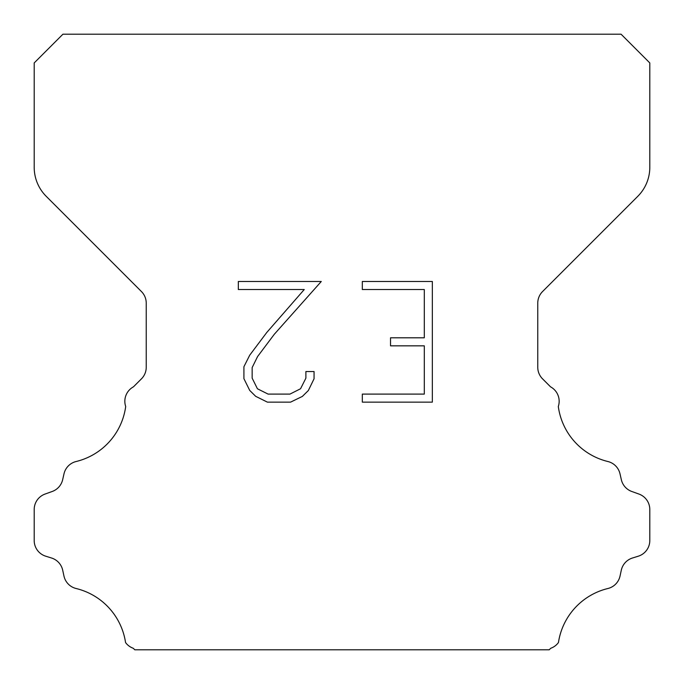 <?xml version="1.0" encoding="UTF-8"?>
<svg xmlns="http://www.w3.org/2000/svg" width="684" height="684" viewBox="0 0 684 684"><rect width="100%" height="100%" fill="white"/><g stroke="black" fill="none" stroke-linecap="round" stroke-linejoin="round"><path stroke-width="1.03" d="M424.302 394.104L424.302 345.839L390.53 345.839L390.53 337.793L424.302 337.793L424.302 289.529L362.323 289.529L362.323 281.483L432.348 281.483L432.348 402.141L362.323 402.141L362.323 394.104L424.302 394.104M314.059 371.549L314.059 378.782L308.322 390.564L302.354 396.421L290.572 402.141L267.401 402.141L255.696 396.327L249.728 390.436L243.914 378.662L243.914 366.718L249.728 355.176L266.769 332.475L304.243 289.529L238.331 289.529L238.331 281.483L321.283 281.483L274.31 334.254L257.577 356.561L252.157 367.564L252.157 378.158L257.423 388.768L268.102 394.104L289.948 394.104L300.55 388.751L305.893 378.158L305.893 371.549L314.059 371.549M62.928 34.2L621.072 34.2L649.8 62.928L649.8 167.306A41.04 41.04 0 0 1 637.779 196.325L542.566 291.538A16.416 16.416 0 0 0 537.761 303.149L537.761 367.257A16.416 16.416 0 0 0 542.566 378.859L550.552 386.836A16.416 16.416 0 0 1 558.306 406.501A65.664 65.664 0 0 0 607.879 461.52A16.416 16.416 0 0 1 620.012 473.85L621.329 479.655A16.416 16.416 0 0 0 631.768 491.471L638.95 494.062A16.416 16.416 0 0 1 649.8 509.503L649.8 540.531A16.416 16.416 0 0 1 638.257 556.203L632.469 558.007A16.416 16.416 0 0 0 621.294 570.234L620.046 576.014A16.416 16.416 0 0 1 607.871 588.514A65.664 65.664 0 0 0 558.443 642.55A16.416 16.416 0 0 1 550.731 648.278L549.209 649.8L134.791 649.8L133.269 648.278A16.416 16.416 0 0 1 125.557 642.55A65.664 65.664 0 0 0 76.129 588.514A16.416 16.416 0 0 1 63.954 576.014L62.706 570.234A16.416 16.416 0 0 0 51.531 558.007L45.742 556.203A16.416 16.416 0 0 1 34.2 540.531L34.2 509.503A16.416 16.416 0 0 1 45.05 494.062L52.232 491.471A16.416 16.416 0 0 0 62.671 479.655L63.988 473.85A16.416 16.416 0 0 1 76.121 461.52A65.664 65.664 0 0 0 125.694 406.501A16.416 16.416 0 0 1 133.448 386.836L141.434 378.859A16.416 16.416 0 0 0 146.239 367.257L146.239 303.149A16.416 16.416 0 0 0 141.434 291.538L46.221 196.325A41.04 41.04 0 0 1 34.2 167.306L34.2 62.928L62.928 34.2"/></g></svg>
